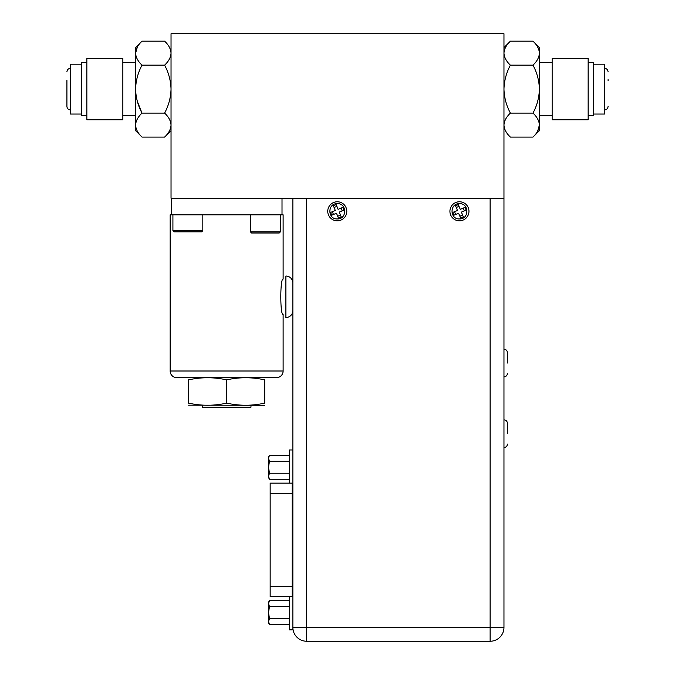 <?xml version="1.0" encoding="UTF-8"?>
<svg xmlns="http://www.w3.org/2000/svg" width="675" height="675" viewBox="0 0 675 675"><rect width="100%" height="100%" fill="white"/><g stroke="black" fill="none" stroke-linecap="round" stroke-linejoin="round"><path stroke-width="1.01" d="M503.963 33.75L171.037 33.75L171.037 198.222L503.963 198.222L503.963 33.75M608.082 80.485L608.082 79.667M503.963 53.156C504.217 48.938 506.36 44.938 510.393 41.167L532.98 41.167L539.409 47.596L539.409 53.156C539.156 57.383 537.022 61.374 532.98 65.146L510.393 65.146C506.377 61.425 504.233 57.426 503.963 53.156L504.073 54.633M552.15 73.794L552.15 119.796L588.144 119.796L588.144 58.463L552.15 58.463L552.15 73.794M588.144 115.822L593.679 115.822L593.679 62.438L588.144 62.438M593.679 114.05L604.648 114.05L604.648 64.209L593.679 64.209M537.621 131.262L539.409 125.094L539.409 130.663L532.98 137.084C537.022 133.312 539.156 129.322 539.409 125.094L539.308 123.626M532.98 41.167C536.996 44.896 539.139 48.895 539.409 53.156L539.409 125.094C539.139 120.833 536.996 116.834 532.98 113.105L510.393 113.105C506.377 105.654 504.233 97.664 503.963 89.125C504.217 80.688 506.36 72.689 510.393 65.146M532.98 65.146C536.996 72.605 539.139 80.595 539.409 89.125C539.156 97.571 537.022 105.562 532.98 113.105M539.409 53.156L539.308 51.688M532.98 137.084L510.393 137.084C506.377 133.363 504.233 129.364 503.963 125.094L504.073 126.571M503.963 125.094C504.217 120.876 506.36 116.876 510.393 113.105M66.918 80.46L66.918 106.464C67.129 108.54 68.276 109.688 70.352 109.898M122.85 119.796L122.85 58.463L86.856 58.463L86.856 119.796L122.85 119.796M86.856 62.438L81.321 62.438L81.321 115.822L86.856 115.822M81.321 64.209L70.352 64.209L70.352 114.05L81.321 114.05M142.02 137.084C138.004 133.363 135.861 129.364 135.591 125.094C135.844 120.876 137.978 116.876 142.02 113.105C138.004 105.654 135.861 97.664 135.591 89.125C135.844 80.688 137.978 72.689 142.02 65.146C138.004 61.425 135.861 57.426 135.591 53.156C135.844 48.938 137.978 44.938 142.02 41.167L164.607 41.167C168.623 44.896 170.767 48.895 171.037 53.156C170.783 57.383 168.64 61.374 164.607 65.146C168.623 72.605 170.767 80.595 171.037 89.125C170.783 97.571 168.64 105.562 164.607 113.105C168.623 116.834 170.767 120.833 171.037 125.094C170.783 129.322 168.64 133.312 164.607 137.084L142.02 137.084L135.591 130.663L135.692 54.633M137.405 101.545L142.02 113.105L164.607 113.105M137.379 46.997L135.591 53.156L135.591 47.596L142.02 41.167M135.591 125.094L135.692 126.571M171.037 125.094L170.927 123.626M171.037 53.156L170.927 51.688M164.607 65.146L142.02 65.146M289.322 596.666L289.322 629.842L292.866 629.842L292.866 627.404L503.963 627.404L503.963 198.222L503.963 627.404A13.846 13.846 180 0 1 503.963 627.514A13.846 13.846 0 0 1 490.126 641.25L306.712 641.25A13.846 13.846 0 0 1 292.866 627.514L292.866 627.514M306.602 641.25L306.712 198.222M292.866 405.337L292.866 198.222L292.866 405.337M292.866 627.404L292.866 198.222M459.447 203.648C469.302 203.217 469.302 219.367 459.447 218.936C449.584 219.367 449.584 203.217 459.447 203.648M337.281 203.648C347.136 203.217 347.136 219.367 337.281 218.936C327.426 219.367 327.417 203.217 337.281 203.648M507.431 433.696L507.431 423.309L507.431 433.696M507.431 363.032L507.431 352.645L507.431 363.032M202.821 230.723L172.918 230.723L174.023 231.829L201.715 231.829L202.821 230.723L202.821 214.836M280.353 231.896L250.442 231.896L251.556 233.002L279.239 233.002L280.353 231.896L280.353 214.836M202.297 405.337L202.297 407.202L250.973 407.202L250.973 405.337M264.701 405.27L188.561 405.177M226.631 403.127C213.941 405.953 201.251 405.953 188.561 403.127C188.561 405.953 188.561 405.953 188.561 403.127L188.561 379.865C201.251 377.038 213.941 377.038 226.631 379.865C239.321 377.038 252.011 377.038 264.701 379.865L264.701 403.127C264.701 405.953 264.701 405.953 264.701 403.127C264.701 405.953 264.701 405.953 264.701 403.127C252.011 405.953 239.321 405.953 226.631 403.127L226.631 379.865M176.791 377.646A6.649 6.649 0 0 1 170.151 371.005L283.12 371.005A6.649 6.649 0 0 1 276.472 377.646L176.791 377.646M283.12 279.079C280.032 277.973 280.041 315.622 283.12 314.516C280.041 315.622 280.041 277.973 283.12 279.079L283.12 214.836L282.015 214.836L282.015 198.222M171.256 198.222L171.256 214.836L170.151 214.836L170.151 371.005M283.12 314.516L283.12 371.005M292.807 310.643A6.919 6.919 0 0 1 285.888 317.562L285.888 276.033A6.919 6.919 0 0 1 292.807 282.952L292.807 310.643M292.866 440.227L292.866 449.972L289.322 449.972L289.322 483.148M268.557 476.373L269.477 479.242L268.557 477.638L268.557 456.865L269.182 455.827M268.557 476.12L269.477 473.243L268.557 467.505M268.557 458.131L269.477 455.262L289.322 455.262M268.557 466.999L269.477 461.253L268.557 458.384L269.477 461.253L289.322 461.253M289.322 479.242L269.477 479.242M269.477 473.243L289.322 473.243M270.16 586.288L292.199 586.288L292.199 483.148L270.16 483.148L270.16 596.666L292.199 596.666L292.199 586.288L292.866 586.288M268.557 621.683L269.477 624.552L268.557 622.949L268.557 602.176L269.182 601.138M268.557 621.43L269.477 618.562L268.557 612.816M268.557 603.45L269.477 600.573L289.322 600.573M268.557 612.309L269.477 606.572L268.557 603.695L269.477 606.572L289.322 606.572M289.322 624.552L269.477 624.552M269.477 618.562L289.322 618.562M171.256 214.836L282.015 214.836M333.644 202.492A9.526 9.526 0 0 1 346.081 207.655A9.526 9.526 0 0 1 340.917 220.092A9.526 9.526 0 0 1 328.472 214.928A9.526 9.526 0 0 1 333.644 202.492M339.23 212.102L341.196 216.861L338.437 218.008L336.471 213.249L331.703 215.215L330.564 212.448L335.323 210.482L333.357 205.723L336.125 204.584L338.091 209.343L342.849 207.377L343.988 210.136L339.23 212.102M333.484 214.473L332.345 211.714M340.462 215.08L337.702 216.228M341.069 208.111L342.208 210.87M334.091 207.503L336.859 206.356M455.802 202.492A9.526 9.526 0 0 1 468.248 207.655A9.526 9.526 0 0 1 463.084 220.092A9.526 9.526 0 0 1 450.638 214.928A9.526 9.526 0 0 1 455.802 202.492M461.396 212.102L463.362 216.861L460.595 218.008L458.629 213.249L453.87 215.215L452.731 212.448L457.49 210.482L455.524 205.723L458.291 204.584L460.257 209.343L465.016 207.377L466.155 210.136L461.396 212.102M455.65 214.473L454.511 211.714M462.628 215.08L459.861 216.228M463.236 208.111L464.375 210.87M456.258 207.503L459.025 206.356M490.126 198.222L490.126 641.25M503.963 198.222L503.963 627.404M270.16 493.526L292.866 493.526M604.648 68.361C606.724 68.572 607.871 69.719 608.082 71.795M539.409 115.822L552.15 115.822M604.648 109.898C606.724 109.688 607.871 108.54 608.082 106.464M539.409 62.438L552.15 62.438M503.963 47.596L510.393 41.167M70.352 68.361C68.276 68.572 67.129 69.719 66.918 71.795M135.591 115.822L122.85 115.822M135.591 62.438L122.85 62.438M171.037 130.663L164.607 137.084M503.963 419.85C506.064 420.061 507.22 421.208 507.431 423.309M503.963 447.533C506.064 447.322 507.22 446.175 507.431 444.074M503.963 349.186C506.064 349.397 507.22 350.553 507.431 352.645M503.963 376.878C506.064 376.667 507.22 375.511 507.431 373.41M172.918 230.723L172.918 214.836M250.442 231.896L250.442 214.836M292.199 483.148L292.866 483.089M292.199 596.666L292.866 596.725"/></g></svg>
